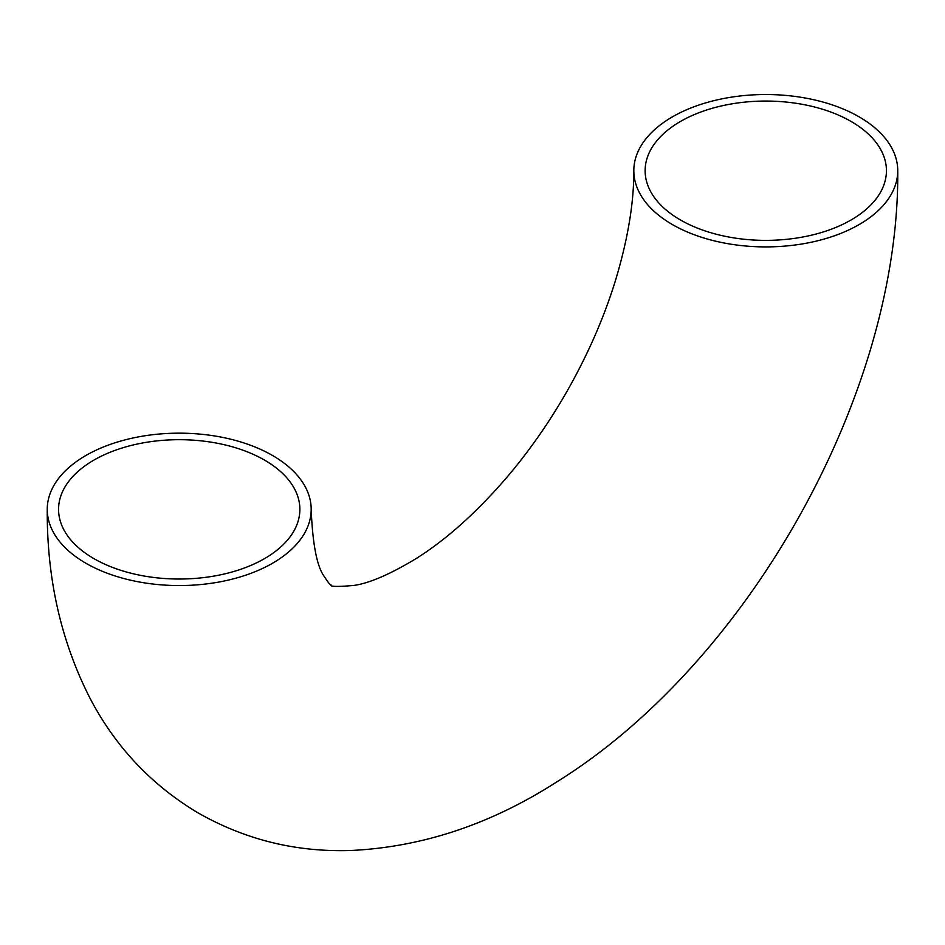 <?xml version="1.0" encoding="UTF-8"?>
<svg xmlns="http://www.w3.org/2000/svg" width="945" height="945" viewBox="0 0 945 945"><rect width="100%" height="100%" fill="white"/><g stroke="black" fill="none" stroke-linecap="round" stroke-linejoin="round"><path stroke-width="1.42" d="M264.541 460.097A120.653 69.658 180 0 1 299.872 509.355A120.653 69.658 180 0 1 179.219 579.025A120.653 69.658 180 0 1 58.566 509.355A120.653 69.658 180 0 1 133.044 445A120.653 69.658 180 0 1 264.541 460.097M680.459 219.972A120.653 69.658 180 0 1 645.128 170.714A120.653 69.658 180 0 1 765.781 101.056A120.653 69.658 180 0 1 886.434 170.714A120.653 69.658 180 0 1 811.956 235.069A120.653 69.658 180 0 1 680.459 219.972M272.538 455.49A131.969 76.191 180 0 1 311.188 509.355A131.969 76.191 180 0 1 179.219 585.557A131.969 76.191 180 0 1 47.25 509.355A131.969 76.191 180 0 1 128.721 438.964A131.969 76.191 180 0 1 272.538 455.49M672.462 224.591A131.969 76.191 180 0 1 633.811 170.714A131.969 76.191 180 0 1 765.781 94.524A131.969 76.191 180 0 1 897.75 170.714A131.969 76.191 180 0 1 816.279 241.105A131.969 76.191 180 0 1 672.462 224.591M311.188 509.355C312.594 543.942 316.894 566.256 324.1 576.285C328.198 582.569 330.537 585.463 331.104 584.943C329.911 586.727 337.566 586.88 354.091 585.404C369.625 583.159 390.439 574.135 416.544 558.318C447.564 538.733 478.595 510.666 509.615 474.106C530.476 449.17 549.376 421.978 566.315 392.529C587.601 355.273 604.103 317.579 615.786 279.472C627.964 238.683 633.965 202.431 633.811 170.714M47.25 509.355C46.777 578.612 61.094 641.702 90.212 698.639C115.55 746.881 151.389 784.905 197.729 812.7C245.062 839.727 296.187 852.319 351.103 850.476C422.403 847.063 490.987 824.194 556.829 781.881C748.605 662.835 899.616 393.463 897.75 170.714"/></g></svg>
